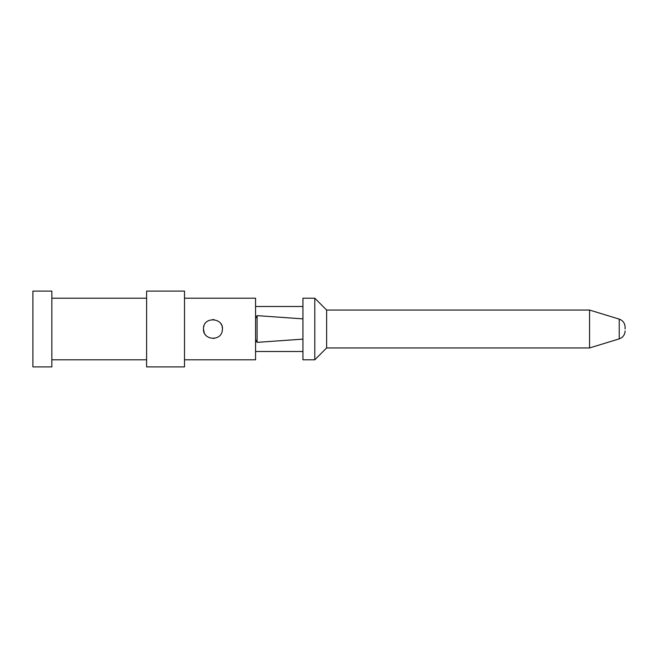 <?xml version="1.0" encoding="UTF-8"?>
<svg xmlns="http://www.w3.org/2000/svg" width="658" height="658" viewBox="0 0 658 658"><rect width="100%" height="100%" fill="white"/><g stroke="black" fill="none" stroke-linecap="round" stroke-linejoin="round"><path stroke-width="0.99" d="M302.943 298.206L302.943 359.794L314.787 359.794L314.787 298.206L302.943 298.206M184.503 359.794L255.567 359.794L255.567 298.206L184.503 298.206M146.602 366.901L146.602 291.099L184.503 291.099L184.503 366.901L146.602 366.901M32.9 291.099L32.9 366.901L51.85 366.901L51.85 291.099L32.9 291.099M203.454 329C202.845 340.342 221.203 341.691 222.297 330.431C224.789 317.46 202.935 315.832 203.454 329L204.243 332.792M205.23 334.527L205.715 335.144M213.389 338.467L214.171 338.393M222.256 330.686L222.404 329.14M222.322 327.742L222.091 326.582M221.491 324.945L221.063 324.147M213.735 319.558L212.74 319.525M203.98 325.891L203.643 327.108M255.567 318.571L257.081 315.634L302.943 318.875M255.567 339.429L257.081 342.366L257.081 315.634M257.081 342.366L302.943 339.125M589.568 347.95L589.568 310.05L326.631 310.05L326.631 347.95L589.568 347.95L619.236 338.878L619.236 319.122L589.568 310.05M625.1 329L625.1 327.051L625.1 329M255.567 351.504L302.943 351.504M255.567 306.496L302.943 306.496M51.85 359.794L146.602 359.794M51.85 298.206L146.602 298.206M326.631 310.05L314.787 298.206M326.631 347.95L314.787 359.794M619.236 338.878C622.912 337.513 624.861 334.864 625.1 330.949M619.236 319.122C622.912 320.487 624.861 323.136 625.1 327.051"/></g></svg>
